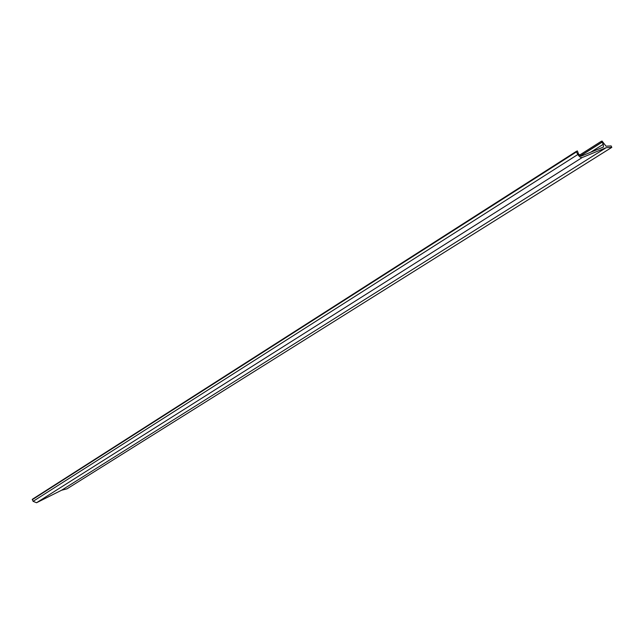 <?xml version="1.0" encoding="UTF-8"?>
<svg xmlns="http://www.w3.org/2000/svg" width="644" height="644" viewBox="0 0 644 644"><rect width="100%" height="100%" fill="white"/><g stroke="black" fill="none" stroke-linecap="round" stroke-linejoin="round"><path stroke-width="0.97" d="M603.259 144.288L602.1 142.195L601.118 142.01L601.069 141.447L602.035 141.052L606.052 146.204L611.124 145.93L611.8 147.371L606.173 147.685L582.192 157.547C580.808 157.828 579.367 156.806 577.869 154.48L576.404 151.936L576.364 151.356L577.394 150.938L578.562 154.093L581.307 156.098L603.46 147.025L603.259 144.288L590.588 152.298M602.1 142.195L580.373 155.985M611.8 147.371L67.04 488.812L61.534 490.253L36.547 502.739L33.102 501.338L32.321 499.301L576.34 151.372M606.173 147.685L61.534 490.253M576.364 151.356L32.321 499.301M601.633 142.38L580.276 155.937M601.045 141.463L579.383 155.228L601.069 141.447M582.192 157.547L36.547 502.739M577.869 154.48L33.102 501.338M576.404 151.936L32.248 499.728"/></g></svg>
